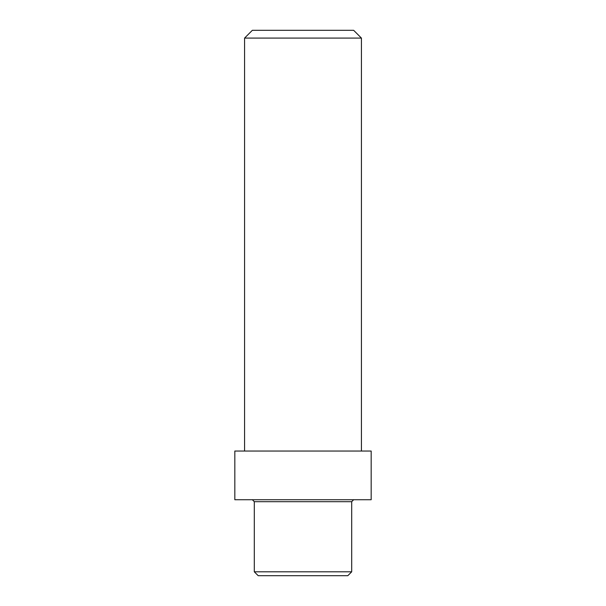 <?xml version="1.0" encoding="UTF-8"?>
<svg xmlns="http://www.w3.org/2000/svg" width="606" height="606" viewBox="0 0 606 606"><rect width="100%" height="100%" fill="white"/><g stroke="black" fill="none" stroke-linecap="round" stroke-linejoin="round"><path stroke-width="0.91" d="M371.175 451.038L371.175 499.73L234.825 499.73L234.825 451.038L371.175 451.038M361.434 38.095L353.646 30.3L252.354 30.3L244.566 38.095L361.434 38.095L361.434 451.038M244.566 38.095L244.566 451.038M254.3 571.806L258.201 575.7L347.799 575.7L351.7 571.806L254.3 571.806L254.3 501.685L252.354 499.73M351.7 571.806L351.7 501.685L353.646 499.73M351.7 501.685L254.3 501.685"/></g></svg>
